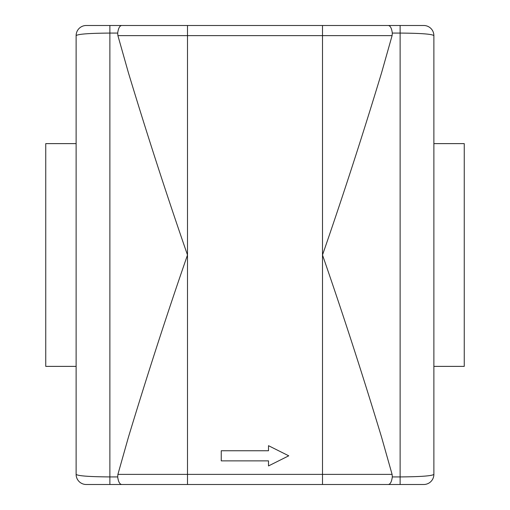 <?xml version="1.0" encoding="UTF-8"?>
<svg xmlns="http://www.w3.org/2000/svg" width="510" height="510" viewBox="0 0 510 510"><rect width="100%" height="100%" fill="white"/><g stroke="black" fill="none" stroke-linecap="round" stroke-linejoin="round"><path stroke-width="0.76" d="M76.124 35.623C77.909 34.081 89.161 33.233 109.873 33.08L117.682 33.08L117.906 35.623L117.682 33.08C118.345 28.222 119.697 25.698 121.737 25.5L86.247 25.5A10.123 10.123 0 0 0 76.124 35.623L76.124 474.376A10.123 10.123 0 0 0 86.247 484.5L121.737 484.5C119.697 484.302 118.345 481.778 117.682 476.92L109.873 476.92C89.154 476.767 77.909 475.919 76.124 474.376M128.412 72.751L117.906 35.623L392.094 35.623L381.588 72.751C362.502 135.73 342.809 196.484 322.498 255C342.809 313.516 362.502 374.27 381.588 437.248L392.094 474.376L392.317 476.92L392.094 474.376L187.501 474.376L187.501 255C167.191 196.484 147.498 135.73 128.412 72.751M392.094 35.623L392.317 33.08L400.127 33.08C420.871 33.233 432.123 34.081 433.876 35.623L433.876 72.751L433.876 35.623A10.123 10.123 0 0 0 423.753 25.5L388.263 25.5C390.303 25.698 391.654 28.222 392.317 33.08M400.127 25.5L400.127 476.92C420.839 476.767 432.091 475.919 433.876 474.376L433.876 72.751M388.263 484.5C390.303 484.302 391.654 481.778 392.317 476.92L400.127 476.92L400.127 484.5L121.737 484.5L187.501 484.5L187.501 474.376L117.906 474.376L128.412 437.248C147.498 374.27 167.191 313.516 187.501 255L187.501 25.5L121.737 25.5M221.251 460.874L221.251 450.751L268.502 450.751L268.502 445.689L288.749 455.812L268.502 465.936L268.502 460.874L221.251 460.874M322.498 484.5L322.498 25.5L388.263 25.5L187.501 25.5M433.876 474.376A10.123 10.123 0 0 1 423.753 484.5A10.123 10.123 0 0 0 433.876 474.376M400.127 484.5L423.753 484.5M117.906 474.376L117.682 476.92M433.876 366.378L464.253 366.378L464.253 143.622L433.876 143.622M76.124 366.378L45.747 366.378L45.747 143.622L76.124 143.622M109.873 484.5L109.873 25.5"/></g></svg>
